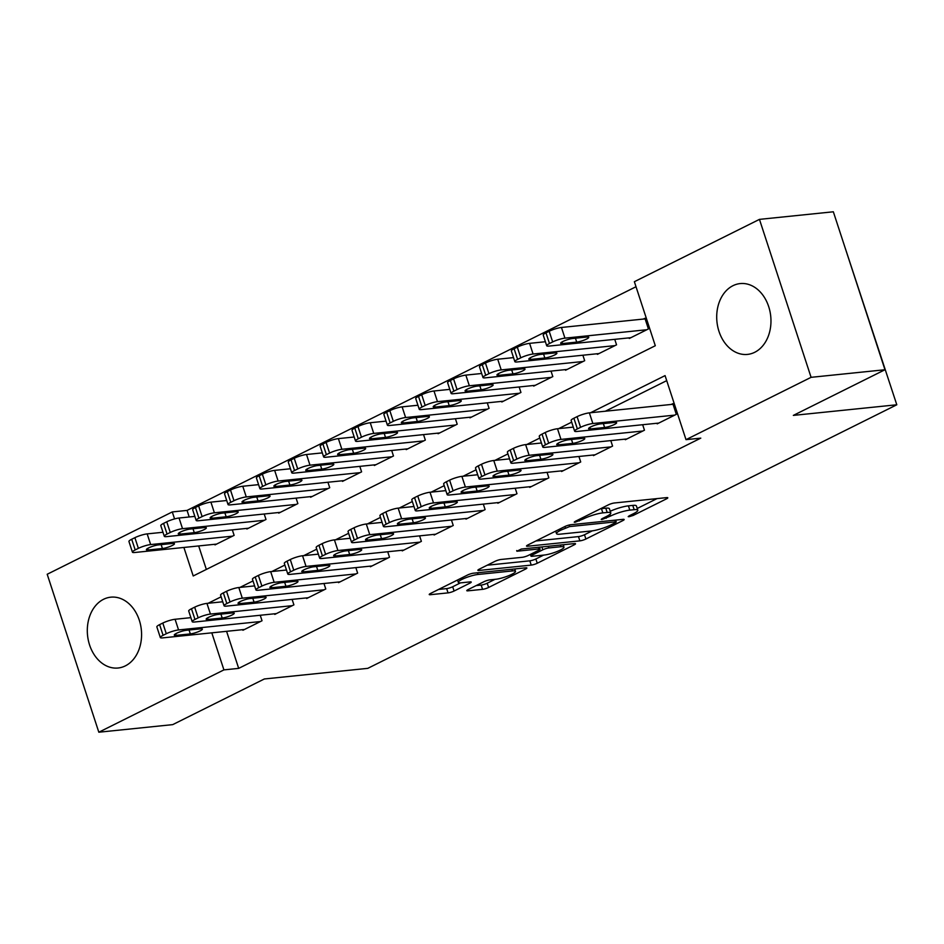 <?xml version="1.0" encoding="UTF-8"?>
<svg xmlns="http://www.w3.org/2000/svg" width="944" height="944" viewBox="0 0 944 944"><rect width="100%" height="100%" fill="white"/><g stroke="black" fill="none" stroke-linecap="round" stroke-linejoin="round"><path stroke-width="1.42" d="M628.987 516.734L633.2 515.436L666.44 498.88A4.484 0.802 161.9 0 0 667.797 497.783A4.484 0.802 161.9 0 0 666.665 497.618L614.45 502.975A4.484 0.802 161.9 0 0 608.42 504.828L575.179 521.395L574.223 522.162L575.026 522.28L583.545 518.834A14.337 2.561 161.9 0 1 602.838 512.887L607.193 512.45A14.337 2.561 161.9 0 1 610.803 512.981A14.337 2.561 161.9 0 1 606.461 516.474L602.166 518.622L601.21 519.389L602.001 519.507L610.52 516.061A14.337 2.561 161.9 0 1 629.813 510.126L634.167 509.677A14.337 2.561 161.9 0 1 637.79 510.208A14.337 2.561 161.9 0 1 633.448 513.713L629.141 515.849L628.185 516.616L628.987 516.734M103.557 599.287A35.612 27.034 84.1 0 1 110.802 597.174A35.612 27.034 84.1 0 1 140.573 624.94A35.612 27.034 84.1 0 1 125.328 665.886A35.612 27.034 84.1 0 1 118.083 668.01A35.612 27.034 84.1 0 1 88.311 640.233A35.612 27.034 84.1 0 1 103.557 599.287M732.957 285.702A35.612 27.034 84.1 0 1 740.202 283.578A35.612 27.034 84.1 0 1 769.962 311.343A35.612 27.034 84.1 0 1 754.728 352.289A35.612 27.034 84.1 0 1 747.471 354.413A35.612 27.034 84.1 0 1 717.711 326.648A35.612 27.034 84.1 0 1 732.957 285.702M468.153 589.575A4.484 0.802 161.9 0 0 466.796 590.673A4.484 0.802 161.9 0 0 467.929 590.838L482.573 589.339A4.484 0.802 161.9 0 0 488.603 587.475L525.513 569.09A4.484 0.802 161.9 0 0 526.882 567.993A4.484 0.802 161.9 0 0 525.749 567.828L473.522 573.185A4.484 0.802 161.9 0 0 467.492 575.049L430.582 593.434A4.484 0.802 161.9 0 0 429.225 594.531A4.484 0.802 161.9 0 0 430.358 594.696L448.058 592.879A4.484 0.802 161.9 0 0 454.088 591.027L469.876 583.156A4.484 0.802 161.9 0 0 471.233 582.059A4.484 0.802 161.9 0 0 470.112 581.893L461.333 582.79A11.989 2.148 161.9 0 1 458.3 582.354A11.989 2.148 161.9 0 1 465.227 577.964A11.989 2.148 161.9 0 1 478.065 574.459L512.45 570.931A11.989 2.148 161.9 0 1 515.471 571.368A11.989 2.148 161.9 0 1 508.556 575.757A11.989 2.148 161.9 0 1 495.706 579.262L489.983 579.852A4.484 0.802 161.9 0 0 483.953 581.705L468.153 589.575M183.891 547.461L193.213 575.97L655.301 345.728L634.368 281.701L759.46 219.374L833.34 211.786L884.976 369.741L793.349 415.395L896.8 404.775L367.782 668.352L264.344 678.972L172.717 724.626L98.825 732.214L47.2 574.259L172.28 511.931L174.569 518.917M884.976 369.741L811.085 377.329L686.005 439.656L665.072 375.618L590.578 412.729M226.584 631.324L238.69 668.376L700.778 438.134L686.005 439.656M238.69 668.376L223.917 669.886L98.825 732.214M579.864 540.865A4.484 0.802 161.9 0 0 585.894 539.012L622.804 520.616A4.484 0.802 161.9 0 0 624.161 519.519A4.484 0.802 161.9 0 0 623.028 519.353L570.813 524.722A4.484 0.802 161.9 0 0 564.783 526.575L527.873 544.971A4.484 0.802 161.9 0 0 526.504 546.057A4.484 0.802 161.9 0 0 527.637 546.222L579.864 540.865L578.471 536.593A4.484 0.802 161.9 0 0 584.489 534.741L592.301 530.847M574.164 544.853L537.254 563.249A4.484 0.802 161.9 0 1 531.224 565.102L478.997 570.459A4.484 0.802 161.9 0 1 477.865 570.294A4.484 0.802 161.9 0 1 479.222 569.197L495.022 561.326A4.484 0.802 161.9 0 1 501.052 559.473L522.233 557.302A4.484 0.802 161.9 0 0 528.262 555.45L538.741 550.222A4.484 0.802 161.9 0 0 540.098 549.125A4.484 0.802 161.9 0 0 538.965 548.96L516.911 551.225L521.3 549.042L574.389 543.591A4.484 0.802 161.9 0 1 575.521 543.756A4.484 0.802 161.9 0 1 574.164 544.853L573.763 543.661M657 423.254L657.201 423.856L676.317 414.333L672.836 403.654L671.243 404.457M625.129 439.125L625.329 439.739L644.457 430.204L642.663 424.717M593.269 455.008L593.469 455.61L612.585 446.087L610.792 440.6M561.397 470.879L561.597 471.493L580.713 461.97L578.92 456.483M529.525 486.762L529.726 487.375L548.853 477.841L547.06 472.354M497.665 502.645L497.854 503.246L516.982 493.724L515.188 488.237M465.793 518.516L465.994 519.129L485.11 509.607L483.316 504.108M433.921 534.398L434.122 535L453.238 525.478L451.444 519.991M402.05 550.269L402.25 550.883L421.378 541.36L419.584 535.873M370.19 566.152L370.39 566.766L389.506 557.231L387.713 551.744M338.318 582.035L338.518 582.637L357.634 573.114L355.841 567.627M306.446 597.906L306.647 598.52L325.774 588.997L323.981 583.498M274.586 613.789L274.787 614.402L293.903 604.868L292.109 599.381M666.712 380.644L605.352 411.218M260.237 615.264L262.031 620.751L242.915 630.273L242.714 629.66M636.02 286.728L187.065 510.409L189.201 516.97M198.677 545.939L206.347 569.421M629.093 337.869L629.294 338.471L648.41 328.949L644.929 318.281L643.336 319.072M614.756 339.344L616.55 344.831L597.422 354.354L597.222 353.74M582.885 355.215L584.678 360.702L565.562 370.237L565.362 369.623M551.013 371.098L552.806 376.585L533.69 386.108L533.49 385.506M519.153 386.969L520.946 392.456L501.819 401.991L501.618 401.377M487.281 402.852L489.075 408.339L469.947 417.862L469.758 417.26M455.409 418.735L457.203 424.222L438.087 433.744L437.886 433.131M423.537 434.606L425.331 440.093L406.215 449.627L406.014 449.014M391.677 450.489L393.471 455.976L374.343 465.498L374.143 464.896M359.806 466.36L361.599 471.858L342.483 481.381L342.283 480.767M327.934 482.242L329.727 487.729L310.611 497.264L310.411 496.65M296.074 498.125L297.867 503.612L278.74 513.135L278.539 512.521M264.202 513.996L265.996 519.483L246.88 529.018L246.679 528.404M232.33 529.879L234.124 535.366L215.008 544.889L214.807 544.287M896.8 404.775L844.809 246.856M759.46 219.374L811.085 377.329M187.065 510.409L172.28 511.931M211.798 632.834L223.917 669.886M571.686 422.145L558.706 428.611M539.815 438.028L526.835 444.494M507.943 453.899L494.975 460.365M476.083 469.782L463.103 476.248M444.211 485.664L431.231 492.131M412.339 501.535L399.371 508.002M380.467 517.418L367.499 523.885M348.607 533.301L335.627 539.756M316.736 549.172L303.767 555.638M284.864 565.055L271.896 571.521M253.004 580.926L240.024 587.392M221.132 596.809L208.152 603.275M637.79 510.208L636.398 505.937A14.337 2.561 161.9 0 0 632.775 505.406L634.167 509.677M610.249 511.259A14.337 2.561 161.9 0 1 628.421 505.854L632.775 505.406M610.803 512.981L609.411 508.71A14.337 2.561 161.9 0 0 605.788 508.179L607.193 512.45M600.608 508.722A14.337 2.561 161.9 0 1 601.446 508.627L605.788 508.179M637.224 508.474L657.012 498.609M535.897 540.971L578.471 536.593M615.299 522.752L616.255 521.985L615.453 521.867L569.621 526.575L560.866 530.127A14.337 2.561 161.9 0 0 556.523 533.631A14.337 2.561 161.9 0 0 560.134 534.162L591.475 530.953A14.337 2.561 161.9 0 0 610.768 525.006L615.299 522.752M564.736 544.582L563.356 545.278M543.626 555.107L535.85 558.978L537.254 563.249M487.257 565.208L529.82 560.83A4.484 0.802 161.9 0 0 535.85 558.978M544.204 555.048A11.989 2.148 161.9 0 0 557.054 551.532A11.989 2.148 161.9 0 0 563.969 547.154A11.989 2.148 161.9 0 0 560.937 546.706L548.83 547.945A4.484 0.802 161.9 0 0 542.8 549.809L532.322 555.025A4.484 0.802 161.9 0 0 530.965 556.122A4.484 0.802 161.9 0 0 532.097 556.287L544.204 555.048M438.606 589.434L446.654 588.608A4.484 0.802 161.9 0 0 452.683 586.755L460.507 582.861M476.177 585.587L481.18 585.068A4.484 0.802 161.9 0 0 487.21 583.215L494.986 579.345M514.846 569.444L516.097 568.819M645.13 318.883L561.456 327.474A9.133 1.628 -18.1 0 0 549.172 331.261L545.986 332.843A9.133 1.628 -18.1 0 0 543.225 335.073L546.706 345.752A9.133 1.628 161.9 0 0 549.019 346.082L630.887 337.681M546.706 345.752A9.133 1.628 161.9 0 1 549.479 343.522L552.665 341.929A9.133 1.628 161.9 0 1 564.949 338.153L646.817 329.739M562.518 343.569L576.713 342.106A7.304 1.31 161.9 0 0 584.537 339.97A7.304 1.31 161.9 0 0 588.749 337.303A7.304 1.31 161.9 0 0 586.908 337.032L572.725 338.483A7.304 1.31 161.9 0 0 564.89 340.619A7.304 1.31 161.9 0 0 560.677 343.297A7.304 1.31 161.9 0 0 562.518 343.569L562.01 341.988M658.794 423.065L576.926 431.467A9.133 1.628 161.9 0 1 574.613 431.137A9.133 1.628 161.9 0 1 577.386 428.906L580.572 427.313A9.133 1.628 161.9 0 1 592.856 423.526L674.724 415.124M673.037 404.268L589.363 412.858L592.856 423.526M590.425 428.954A7.304 1.31 -18.1 0 1 588.584 428.682A7.304 1.31 -18.1 0 1 592.797 426.004A7.304 1.31 -18.1 0 1 600.632 423.868L614.815 422.416A7.304 1.31 -18.1 0 1 616.656 422.688A7.304 1.31 -18.1 0 1 612.444 425.355A7.304 1.31 -18.1 0 1 604.62 427.49L590.425 428.954L589.917 427.372M574.613 431.137L571.132 420.458A9.133 1.628 -18.1 0 1 573.893 418.227L577.079 416.646A9.133 1.628 -18.1 0 1 589.363 412.858M545.396 341.728L529.596 343.356A9.133 1.628 -18.1 0 0 517.312 347.132L514.126 348.725A9.133 1.628 -18.1 0 0 511.353 350.956L514.846 361.623A9.133 1.628 161.9 0 0 517.147 361.965L599.015 353.563M514.846 361.623A9.133 1.628 161.9 0 1 517.607 359.393L520.793 357.811A9.133 1.628 161.9 0 1 533.077 354.024L614.957 345.622M530.658 359.44L544.841 357.988A7.304 1.31 161.9 0 0 552.665 355.853A7.304 1.31 161.9 0 0 556.889 353.174A7.304 1.31 161.9 0 0 555.037 352.903L540.853 354.366A7.304 1.31 161.9 0 0 533.03 356.502A7.304 1.31 161.9 0 0 528.817 359.168A7.304 1.31 161.9 0 0 530.658 359.44L530.139 357.87M513.524 357.611L497.724 359.227A9.133 1.628 -18.1 0 0 485.44 363.015L482.254 364.608A9.133 1.628 -18.1 0 0 479.481 366.827L482.974 377.506A9.133 1.628 161.9 0 0 485.275 377.848L567.155 369.434M482.974 377.506A9.133 1.628 161.9 0 1 485.735 375.275L488.933 373.682A9.133 1.628 161.9 0 1 501.217 369.906L583.085 361.505M498.786 375.323L512.97 373.871A7.304 1.31 161.9 0 0 520.805 371.724A7.304 1.31 161.9 0 0 525.017 369.057A7.304 1.31 161.9 0 0 523.177 368.785L508.981 370.237A7.304 1.31 161.9 0 0 501.158 372.384A7.304 1.31 161.9 0 0 496.945 375.051A7.304 1.31 161.9 0 0 498.786 375.323L498.267 373.741M481.664 373.494L465.852 375.11A9.133 1.628 -18.1 0 0 453.568 378.898L450.382 380.479A9.133 1.628 -18.1 0 0 447.621 382.709L451.102 393.388A9.133 1.628 161.9 0 0 453.415 393.719L535.283 385.317M451.102 393.388A9.133 1.628 161.9 0 1 453.875 391.158L457.061 389.565A9.133 1.628 161.9 0 1 469.345 385.777L551.213 377.376M466.914 391.205L481.11 389.742A7.304 1.31 161.9 0 0 488.933 387.606A7.304 1.31 161.9 0 0 493.146 384.94A7.304 1.31 161.9 0 0 491.305 384.668L477.121 386.12A7.304 1.31 161.9 0 0 469.286 388.255A7.304 1.31 161.9 0 0 465.073 390.934A7.304 1.31 161.9 0 0 466.914 391.205L466.407 389.624M449.792 389.365L433.992 390.993A9.133 1.628 -18.1 0 0 421.708 394.769L418.511 396.362A9.133 1.628 -18.1 0 0 415.749 398.592L419.242 409.259A9.133 1.628 161.9 0 0 421.543 409.602L503.412 401.2M419.242 409.259A9.133 1.628 161.9 0 1 422.003 407.029L425.189 405.448A9.133 1.628 161.9 0 1 437.473 401.66L519.353 393.259M435.054 407.076L449.238 405.625A7.304 1.31 161.9 0 0 457.061 403.489A7.304 1.31 161.9 0 0 461.274 400.811A7.304 1.31 161.9 0 0 459.433 400.539L445.249 402.002A7.304 1.31 161.9 0 0 437.426 404.138A7.304 1.31 161.9 0 0 433.202 406.805A7.304 1.31 161.9 0 0 435.054 407.076L434.535 405.495M626.922 438.948L545.054 447.35A9.133 1.628 161.9 0 1 542.753 447.008A9.133 1.628 161.9 0 1 545.514 444.777L548.7 443.196A9.133 1.628 161.9 0 1 560.984 439.408L642.864 431.007M573.303 427.113L557.503 428.741L560.984 439.408M558.565 444.825A7.304 1.31 -18.1 0 1 556.724 444.553A7.304 1.31 -18.1 0 1 560.937 441.886A7.304 1.31 -18.1 0 1 568.76 439.751L582.944 438.287A7.304 1.31 -18.1 0 1 584.796 438.559A7.304 1.31 -18.1 0 1 580.572 441.226A7.304 1.31 -18.1 0 1 572.748 443.373L558.565 444.825L558.046 443.243M542.753 447.008L539.26 436.34A9.133 1.628 -18.1 0 1 542.033 434.11L545.219 432.517A9.133 1.628 -18.1 0 1 557.503 428.741M595.062 454.819L513.182 463.221A9.133 1.628 161.9 0 1 510.881 462.89A9.133 1.628 161.9 0 1 513.654 460.66L516.84 459.067A9.133 1.628 161.9 0 1 529.124 455.291L610.992 446.878M541.431 442.996L525.631 444.612L529.124 455.291M526.693 460.707A7.304 1.31 -18.1 0 1 524.852 460.436A7.304 1.31 -18.1 0 1 529.065 457.757A7.304 1.31 -18.1 0 1 536.888 455.622L551.084 454.17A7.304 1.31 -18.1 0 1 552.924 454.442A7.304 1.31 -18.1 0 1 548.712 457.108A7.304 1.31 -18.1 0 1 540.877 459.244L526.693 460.707L526.174 459.126M510.881 462.89L507.388 452.211A9.133 1.628 -18.1 0 1 510.161 449.981L513.347 448.4A9.133 1.628 -18.1 0 1 525.631 444.612M563.19 470.702L481.322 479.104A9.133 1.628 161.9 0 1 479.009 478.761A9.133 1.628 161.9 0 1 481.782 476.531L484.968 474.95A9.133 1.628 161.9 0 1 497.252 471.162L579.12 462.761M509.571 458.867L493.759 460.495L497.252 471.162M494.821 476.578A7.304 1.31 -18.1 0 1 492.98 476.307A7.304 1.31 -18.1 0 1 497.193 473.64A7.304 1.31 -18.1 0 1 505.028 471.504L519.212 470.041A7.304 1.31 -18.1 0 1 521.053 470.313A7.304 1.31 -18.1 0 1 516.84 472.991A7.304 1.31 -18.1 0 1 509.017 475.127L494.821 476.578L494.314 475.009M479.009 478.761L475.528 468.094A9.133 1.628 -18.1 0 1 478.289 465.864L481.475 464.271A9.133 1.628 -18.1 0 1 493.759 460.495M531.319 486.573L449.45 494.986A9.133 1.628 161.9 0 1 447.149 494.644A9.133 1.628 161.9 0 1 449.91 492.414L453.096 490.821A9.133 1.628 161.9 0 1 465.38 487.045L547.26 478.643M477.699 474.749L461.899 476.366L465.38 487.045M462.961 492.461A7.304 1.31 -18.1 0 1 461.109 492.19A7.304 1.31 -18.1 0 1 465.333 489.523A7.304 1.31 -18.1 0 1 473.156 487.375L487.34 485.924A7.304 1.31 -18.1 0 1 489.181 486.195A7.304 1.31 -18.1 0 1 484.968 488.862A7.304 1.31 -18.1 0 1 477.145 491.01L462.961 492.461L462.442 490.88M447.149 494.644L443.656 483.965A9.133 1.628 -18.1 0 1 446.418 481.747L449.615 480.154A9.133 1.628 -18.1 0 1 461.899 476.366M417.921 405.247L402.12 406.864A9.133 1.628 -18.1 0 0 389.837 410.652L386.651 412.233A9.133 1.628 -18.1 0 0 383.878 414.463L387.37 425.142A9.133 1.628 161.9 0 0 389.671 425.484L471.54 417.071M387.37 425.142A9.133 1.628 161.9 0 1 390.132 422.912L393.318 421.319A9.133 1.628 161.9 0 1 405.613 417.543L487.482 409.13M403.182 422.959L417.366 421.496A7.304 1.31 161.9 0 0 425.201 419.36A7.304 1.31 161.9 0 0 429.414 416.693A7.304 1.31 161.9 0 0 427.573 416.422L413.378 417.873A7.304 1.31 161.9 0 0 405.554 420.021A7.304 1.31 161.9 0 0 401.342 422.688A7.304 1.31 161.9 0 0 403.182 422.959L402.663 421.378M499.447 502.456L417.578 510.857A9.133 1.628 161.9 0 1 415.277 510.527A9.133 1.628 161.9 0 1 418.039 508.297L421.225 506.704A9.133 1.628 161.9 0 1 433.52 502.928L515.389 494.514M445.828 490.632L430.027 492.249L433.52 502.928M431.089 508.344A7.304 1.31 -18.1 0 1 429.249 508.073A7.304 1.31 -18.1 0 1 433.461 505.394A7.304 1.31 -18.1 0 1 441.285 503.258L455.48 501.807A7.304 1.31 -18.1 0 1 457.321 502.078A7.304 1.31 -18.1 0 1 453.108 504.745A7.304 1.31 -18.1 0 1 445.273 506.881L431.089 508.344L430.57 506.763M415.277 510.527L411.785 499.848A9.133 1.628 -18.1 0 1 414.558 497.618L417.744 496.037A9.133 1.628 -18.1 0 1 430.027 492.249M386.061 421.118L370.249 422.747A9.133 1.628 -18.1 0 0 357.965 426.523L354.779 428.116A9.133 1.628 -18.1 0 0 352.018 430.346L355.499 441.013A9.133 1.628 161.9 0 0 357.811 441.355L439.68 432.954M355.499 441.013A9.133 1.628 161.9 0 1 358.272 438.783L361.458 437.202A9.133 1.628 161.9 0 1 373.741 433.414L455.61 425.012M371.311 438.83L385.506 437.379A7.304 1.31 161.9 0 0 393.329 435.243A7.304 1.31 161.9 0 0 397.542 432.564A7.304 1.31 161.9 0 0 395.701 432.293L381.518 433.756A7.304 1.31 161.9 0 0 373.682 435.892A7.304 1.31 161.9 0 0 369.47 438.559A7.304 1.31 161.9 0 0 371.311 438.83L370.803 437.261M467.587 518.339L385.718 526.74A9.133 1.628 161.9 0 1 383.406 526.398A9.133 1.628 161.9 0 1 386.179 524.168L389.365 522.587A9.133 1.628 161.9 0 1 401.648 518.799L483.517 510.397M413.968 506.503L398.156 508.132L401.648 518.799M399.218 524.215A7.304 1.31 -18.1 0 1 397.377 523.944A7.304 1.31 -18.1 0 1 401.589 521.277A7.304 1.31 -18.1 0 1 409.425 519.141L423.608 517.678A7.304 1.31 -18.1 0 1 425.449 517.949A7.304 1.31 -18.1 0 1 421.236 520.628A7.304 1.31 -18.1 0 1 413.413 522.764L399.218 524.215L398.71 522.634M383.406 526.398L379.925 515.731A9.133 1.628 -18.1 0 1 382.686 513.501L385.872 511.908A9.133 1.628 -18.1 0 1 398.156 508.132M354.189 437.001L338.389 438.618A9.133 1.628 -18.1 0 0 326.093 442.406L322.907 443.999A9.133 1.628 -18.1 0 0 320.146 446.229L323.639 456.896A9.133 1.628 161.9 0 0 325.94 457.238L407.808 448.825M323.639 456.896A9.133 1.628 161.9 0 1 326.4 454.666L329.586 453.073A9.133 1.628 161.9 0 1 341.87 449.297L423.738 440.895M339.451 454.713L353.634 453.262A7.304 1.31 161.9 0 0 361.458 451.114A7.304 1.31 161.9 0 0 365.67 448.447A7.304 1.31 161.9 0 0 363.829 448.176L349.646 449.627A7.304 1.31 161.9 0 0 341.822 451.775A7.304 1.31 161.9 0 0 337.598 454.442A7.304 1.31 161.9 0 0 339.451 454.713L338.931 453.132M435.715 534.21L353.847 542.623A9.133 1.628 161.9 0 1 351.546 542.281A9.133 1.628 161.9 0 1 354.307 540.051L357.493 538.458A9.133 1.628 161.9 0 1 369.777 534.682L451.645 526.268M382.096 522.386L366.296 524.003L369.777 534.682M367.358 540.098A7.304 1.31 -18.1 0 1 365.505 539.826A7.304 1.31 -18.1 0 1 369.729 537.16A7.304 1.31 -18.1 0 1 377.553 535.012L391.736 533.561A7.304 1.31 -18.1 0 1 393.577 533.832A7.304 1.31 -18.1 0 1 389.365 536.499A7.304 1.31 -18.1 0 1 381.541 538.635L367.358 540.098L366.838 538.517M351.546 542.281L348.053 531.602A9.133 1.628 -18.1 0 1 350.814 529.372L354 527.79A9.133 1.628 -18.1 0 1 366.296 524.003M322.317 452.884L306.517 454.501A9.133 1.628 -18.1 0 0 294.233 458.288L291.047 459.87A9.133 1.628 -18.1 0 0 288.274 462.1L291.767 472.779A9.133 1.628 161.9 0 0 294.068 473.109L375.936 464.708M291.767 472.779A9.133 1.628 161.9 0 1 294.528 470.549L297.714 468.956A9.133 1.628 161.9 0 1 309.998 465.18L391.878 456.766M307.579 470.596L321.762 469.133A7.304 1.31 161.9 0 0 329.586 466.997A7.304 1.31 161.9 0 0 333.81 464.33A7.304 1.31 161.9 0 0 331.958 464.059L317.774 465.51A7.304 1.31 161.9 0 0 309.951 467.646A7.304 1.31 161.9 0 0 305.738 470.324A7.304 1.31 161.9 0 0 307.579 470.596L307.06 469.015M403.843 550.092L321.975 558.494A9.133 1.628 161.9 0 1 319.674 558.152A9.133 1.628 161.9 0 1 322.435 555.922L325.621 554.34A9.133 1.628 161.9 0 1 337.917 550.553L419.785 542.151M350.224 538.257L334.424 539.885L337.917 550.553M335.486 555.969A7.304 1.31 -18.1 0 1 333.645 555.697A7.304 1.31 -18.1 0 1 337.858 553.031A7.304 1.31 -18.1 0 1 345.681 550.895L359.865 549.432A7.304 1.31 -18.1 0 1 361.717 549.703A7.304 1.31 -18.1 0 1 357.505 552.382A7.304 1.31 -18.1 0 1 349.669 554.517L335.486 555.969L334.967 554.399M319.674 558.152L316.181 547.485A9.133 1.628 -18.1 0 1 318.954 545.254L322.14 543.661A9.133 1.628 -18.1 0 1 334.424 539.885M290.457 468.755L274.645 470.383A9.133 1.628 -18.1 0 0 262.361 474.159L259.175 475.752A9.133 1.628 -18.1 0 0 256.414 477.983L259.895 488.65A9.133 1.628 161.9 0 0 262.196 488.992L344.076 480.59M259.895 488.65A9.133 1.628 161.9 0 1 262.668 486.42L265.854 484.838A9.133 1.628 161.9 0 1 278.138 481.051L360.006 472.649M275.707 486.467L289.902 485.015A7.304 1.31 161.9 0 0 297.726 482.88A7.304 1.31 161.9 0 0 301.938 480.201A7.304 1.31 161.9 0 0 300.098 479.93L285.902 481.393A7.304 1.31 161.9 0 0 278.079 483.529A7.304 1.31 161.9 0 0 273.866 486.195A7.304 1.31 161.9 0 0 275.707 486.467L275.188 484.886M258.585 484.638L242.773 486.254A9.133 1.628 -18.1 0 0 230.489 490.042L227.303 491.623A9.133 1.628 -18.1 0 0 224.542 493.854L228.023 504.533A9.133 1.628 161.9 0 0 230.336 504.875L312.204 496.461M228.023 504.533A9.133 1.628 161.9 0 1 230.796 502.302L233.982 500.709A9.133 1.628 161.9 0 1 246.266 496.933L328.134 488.52M243.847 502.35L258.031 500.886A7.304 1.31 161.9 0 0 265.854 498.751A7.304 1.31 161.9 0 0 270.067 496.084A7.304 1.31 161.9 0 0 268.226 495.812L254.042 497.264A7.304 1.31 161.9 0 0 246.207 499.411A7.304 1.31 161.9 0 0 241.994 502.078A7.304 1.31 161.9 0 0 243.847 502.35L243.328 500.768M226.713 500.509L210.913 502.137A9.133 1.628 -18.1 0 0 198.629 505.913L195.443 507.506A9.133 1.628 -18.1 0 0 192.67 509.736L196.163 520.404A9.133 1.628 161.9 0 0 198.464 520.746L280.333 512.344M196.163 520.404A9.133 1.628 161.9 0 1 198.924 518.185L202.11 516.592A9.133 1.628 161.9 0 1 214.394 512.804L296.274 504.403M211.975 518.232L226.159 516.769A7.304 1.31 161.9 0 0 233.982 514.633A7.304 1.31 161.9 0 0 238.207 511.955A7.304 1.31 161.9 0 0 236.354 511.683L222.17 513.147A7.304 1.31 161.9 0 0 214.347 515.282A7.304 1.31 161.9 0 0 210.134 517.961A7.304 1.31 161.9 0 0 211.975 518.232L211.456 516.651M194.842 516.392L179.041 518.02A9.133 1.628 -18.1 0 0 166.758 521.796L163.572 523.389A9.133 1.628 -18.1 0 0 160.799 525.619L164.291 536.286A9.133 1.628 161.9 0 0 166.592 536.629L248.473 528.215M164.291 536.286A9.133 1.628 161.9 0 1 167.064 534.056L170.25 532.475A9.133 1.628 161.9 0 1 182.534 528.687L264.403 520.286M180.103 534.103L194.287 532.652A7.304 1.31 161.9 0 0 202.122 530.504A7.304 1.31 161.9 0 0 206.335 527.838A7.304 1.31 161.9 0 0 204.494 527.566L190.299 529.029A7.304 1.31 161.9 0 0 182.475 531.165A7.304 1.31 161.9 0 0 178.263 533.832A7.304 1.31 161.9 0 0 180.103 534.103L179.584 532.522M371.983 565.963L290.103 574.377A9.133 1.628 161.9 0 1 287.802 574.035A9.133 1.628 161.9 0 1 290.575 571.804L293.761 570.223A9.133 1.628 161.9 0 1 306.045 566.435L387.913 558.034M318.364 554.14L302.552 555.756L306.045 566.435M303.614 571.852A7.304 1.31 -18.1 0 1 301.773 571.58A7.304 1.31 -18.1 0 1 305.986 568.913A7.304 1.31 -18.1 0 1 313.809 566.766L328.005 565.314A7.304 1.31 -18.1 0 1 329.845 565.586A7.304 1.31 -18.1 0 1 325.633 568.253A7.304 1.31 -18.1 0 1 317.809 570.4L303.614 571.852L303.107 570.27M287.802 574.035L284.321 563.367A9.133 1.628 -18.1 0 1 287.082 561.137L290.268 559.544A9.133 1.628 -18.1 0 1 302.552 555.756M340.111 581.846L258.243 590.248A9.133 1.628 161.9 0 1 255.93 589.917A9.133 1.628 161.9 0 1 258.703 587.687L261.889 586.094A9.133 1.628 161.9 0 1 274.173 582.318L356.041 573.905M286.492 570.023L270.68 571.639L274.173 582.318M271.754 587.734A7.304 1.31 -18.1 0 1 269.901 587.463A7.304 1.31 -18.1 0 1 274.114 584.784A7.304 1.31 -18.1 0 1 281.949 582.649L296.133 581.197A7.304 1.31 -18.1 0 1 297.974 581.469A7.304 1.31 -18.1 0 1 293.761 584.135A7.304 1.31 -18.1 0 1 285.938 586.271L271.754 587.734L271.235 586.153M255.93 589.917L252.449 579.238A9.133 1.628 -18.1 0 1 255.21 577.008L258.396 575.427A9.133 1.628 -18.1 0 1 270.68 571.639M308.24 597.729L226.371 606.131A9.133 1.628 161.9 0 1 224.07 605.788A9.133 1.628 161.9 0 1 226.831 603.558L230.017 601.977A9.133 1.628 161.9 0 1 242.301 598.189L324.181 589.788M254.62 585.894L238.82 587.522L242.301 598.189M239.882 603.605A7.304 1.31 -18.1 0 1 238.041 603.334A7.304 1.31 -18.1 0 1 242.254 600.667A7.304 1.31 -18.1 0 1 250.077 598.531L264.261 597.068A7.304 1.31 -18.1 0 1 266.114 597.34A7.304 1.31 -18.1 0 1 261.889 600.018A7.304 1.31 -18.1 0 1 254.066 602.154L239.882 603.605L239.363 602.024M224.07 605.788L220.577 595.121A9.133 1.628 -18.1 0 1 223.35 592.891L226.536 591.298A9.133 1.628 -18.1 0 1 238.82 587.522M276.38 613.6L194.499 622.013A9.133 1.628 161.9 0 1 192.198 621.671A9.133 1.628 161.9 0 1 194.971 619.441L198.157 617.848A9.133 1.628 161.9 0 1 210.441 614.072L292.31 605.659M222.76 601.776L206.948 603.393L210.441 614.072M208.01 619.488A7.304 1.31 -18.1 0 1 206.17 619.217A7.304 1.31 -18.1 0 1 210.382 616.55A7.304 1.31 -18.1 0 1 218.206 614.402L232.401 612.951A7.304 1.31 -18.1 0 1 234.242 613.222A7.304 1.31 -18.1 0 1 230.029 615.889A7.304 1.31 -18.1 0 1 222.194 618.025L208.01 619.488L207.491 617.907M192.198 621.671L188.706 610.992A9.133 1.628 -18.1 0 1 191.479 608.762L194.665 607.181A9.133 1.628 -18.1 0 1 206.948 603.393M162.982 532.274L147.17 533.891A9.133 1.628 -18.1 0 0 134.886 537.679L131.7 539.26A9.133 1.628 -18.1 0 0 128.939 541.49L132.42 552.169A9.133 1.628 161.9 0 0 134.732 552.5L216.601 544.098M132.42 552.169A9.133 1.628 161.9 0 1 135.193 549.939L138.379 548.346A9.133 1.628 161.9 0 1 150.662 544.57L232.531 536.157M148.232 549.986L162.427 548.523A7.304 1.31 161.9 0 0 170.25 546.387A7.304 1.31 161.9 0 0 174.463 543.72A7.304 1.31 161.9 0 0 172.622 543.449L158.439 544.9A7.304 1.31 161.9 0 0 150.603 547.036A7.304 1.31 161.9 0 0 146.391 549.715A7.304 1.31 161.9 0 0 148.232 549.986L147.724 548.405M244.508 629.483L162.639 637.884A9.133 1.628 161.9 0 1 160.327 637.542A9.133 1.628 161.9 0 1 163.1 635.324L166.286 633.731A9.133 1.628 161.9 0 1 178.569 629.943L260.438 621.541M190.889 617.647L175.077 619.276L178.569 629.943M176.139 635.371A7.304 1.31 -18.1 0 1 174.298 635.1A7.304 1.31 -18.1 0 1 178.51 632.421A7.304 1.31 -18.1 0 1 186.346 630.285L200.529 628.834A7.304 1.31 -18.1 0 1 202.37 629.105A7.304 1.31 -18.1 0 1 198.157 631.772A7.304 1.31 -18.1 0 1 190.334 633.908L176.139 635.371L175.631 633.79M160.327 637.542L156.846 626.875A9.133 1.628 -18.1 0 1 159.607 624.645L162.793 623.052A9.133 1.628 -18.1 0 1 175.077 619.276M632.751 514.055L633.2 515.436M578.79 519.589L579.238 520.982M605.765 516.828L606.225 518.209M628.421 505.854L629.813 510.126M609.966 514.35L610.52 516.061M601.446 508.627L602.838 512.887M583.085 517.454L583.545 518.834M666.051 497.677L666.44 498.88M527.318 545.254L527.637 546.222M622.415 519.424L622.804 520.616M584.489 534.741L585.894 539.012M614.91 520.191L615.453 521.867M569.114 525.029L569.621 526.575M564.949 526.492L565.397 527.873M560.417 528.746L560.866 530.127M529.82 560.83L531.224 565.102M478.679 569.492L478.997 570.459M538.422 547.284L538.965 548.96M516.698 550.553L516.911 551.225M560.394 545.03L560.937 546.706M548.287 546.269L548.83 547.945M541.856 546.93L542.8 549.809M531.873 553.644L532.322 555.025M511.896 569.256L512.45 570.931M477.522 572.784L478.065 574.459M469.487 581.952L469.876 583.156M452.683 586.755L454.088 591.027M446.654 588.608L448.058 592.879M430.039 593.729L430.358 594.696M525.124 567.887L525.513 569.09M487.21 583.215L488.603 587.475M481.18 585.068L482.573 589.339M467.61 589.87L467.929 590.838M564.949 338.153L561.456 327.474M552.665 341.929L549.172 331.261M549.479 343.522L545.986 332.843M575.439 338.212L576.713 342.106M573.893 418.227L577.386 428.906M577.079 416.646L580.572 427.313M604.62 427.49L603.346 423.585M533.077 354.024L529.596 343.356M520.793 357.811L517.312 347.132M517.607 359.393L514.126 348.725M543.567 354.083L544.841 357.988M501.217 369.906L497.724 359.227M488.933 373.682L485.44 363.015M485.735 375.275L482.254 364.608M511.695 369.965L512.97 373.871M469.345 385.777L465.852 375.11M457.061 389.565L453.568 378.898M453.875 391.158L450.382 380.479M479.835 385.836L481.11 389.742M437.473 401.66L433.992 390.993M425.189 405.448L421.708 394.769M422.003 407.029L418.511 396.362M447.963 401.719L449.238 405.625M542.033 434.11L545.514 444.777M545.219 432.517L548.7 443.196M572.748 443.373L571.474 439.467M510.161 449.981L513.654 460.66M513.347 448.4L516.84 459.067M540.877 459.244L539.602 455.35M478.289 465.864L481.782 476.531M481.475 464.271L484.968 474.95M509.017 475.127L507.742 471.221M446.418 481.747L449.91 492.414M449.615 480.154L453.096 490.821M477.145 491.01L475.87 487.104M405.613 417.543L402.12 406.864M393.318 421.319L389.837 410.652M390.132 422.912L386.651 412.233M416.092 417.602L417.366 421.496M414.558 497.618L418.039 508.297M417.744 496.037L421.225 506.704M445.273 506.881L443.999 502.975M373.741 433.414L370.249 422.747M361.458 437.202L357.965 426.523M358.272 438.783L354.779 428.116M384.22 433.473L385.506 437.379M382.686 513.501L386.179 524.168M385.872 511.908L389.365 522.587M413.413 522.764L412.139 518.858M341.87 449.297L338.389 438.618M329.586 453.073L326.093 442.406M326.4 454.666L322.907 443.999M352.36 449.356L353.634 453.262M350.814 529.372L354.307 540.051M354 527.79L357.493 538.458M381.541 538.635L380.267 534.741M309.998 465.18L306.517 454.501M297.714 468.956L294.233 458.288M294.528 470.549L291.047 459.87M320.488 465.227L321.762 469.133M318.954 545.254L322.435 555.922M322.14 543.661L325.621 554.34M349.669 554.517L348.395 550.612M278.138 481.051L274.645 470.383M265.854 484.838L262.361 474.159M262.668 486.42L259.175 475.752M288.616 481.11L289.902 485.015M246.266 496.933L242.773 486.254M233.982 500.709L230.489 490.042M230.796 502.302L227.303 491.623M256.756 496.992L258.031 500.886M214.394 512.804L210.913 502.137M202.11 516.592L198.629 505.913M198.924 518.185L195.443 507.506M224.884 512.863L226.159 516.769M182.534 528.687L179.041 518.02M170.25 532.475L166.758 521.796M167.064 534.056L163.572 523.389M193.013 528.746L194.287 532.652M287.082 561.137L290.575 571.804M290.268 559.544L293.761 570.223M317.809 570.4L316.523 566.494M255.21 577.008L258.703 587.687M258.396 575.427L261.889 586.094M285.938 586.271L284.663 582.365M223.35 592.891L226.831 603.558M226.536 591.298L230.017 601.977M254.066 602.154L252.791 598.248M191.479 608.762L194.971 619.441M194.665 607.181L198.157 617.848M222.194 618.025L220.92 614.131M150.662 544.57L147.17 533.891M138.379 548.346L134.886 537.679M135.193 549.939L131.7 539.26M161.153 544.629L162.427 548.523M159.607 624.645L163.1 635.324M162.793 623.052L166.286 633.731M190.334 633.908L189.06 630.002M615.641 520.12L616.255 521.985M555.686 531.106L556.523 533.631M539.461 547.178L540.098 549.125M563.179 544.747L563.969 547.154M530.398 554.376L530.965 556.122M514.681 568.961L515.471 571.368M457.545 580.005L458.3 582.354"/></g></svg>
